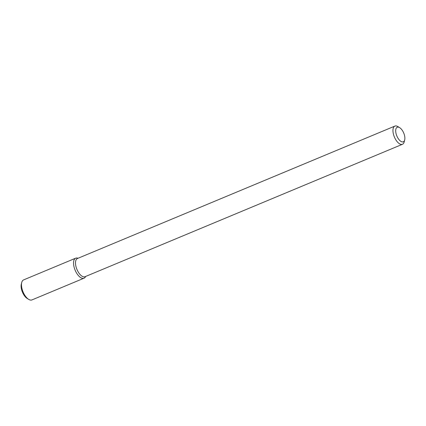<?xml version="1.0" encoding="UTF-8"?>
<svg xmlns="http://www.w3.org/2000/svg" width="426" height="426" viewBox="0 0 426 426"><rect width="100%" height="100%" fill="white"/><g stroke="black" fill="none" stroke-linecap="round" stroke-linejoin="round"><path stroke-width="0.64" d="M84.034 278.194A10.842 5.139 -112.6 0 0 85.301 277.081L85.727 276.415L85.301 277.081A10.842 5.139 -112.6 0 1 76.068 272.166A10.842 5.139 -112.6 0 1 77.362 258.055A10.842 5.139 -112.6 0 0 75.684 258.177L23.611 279.898A10.842 5.139 -112.6 0 0 21.715 282.539A10.842 5.139 -112.6 0 0 23.994 293.887A10.842 5.139 -112.6 0 0 28.75 299.403A10.842 5.139 -112.6 0 0 31.961 299.915L84.034 278.194A10.842 5.139 -112.6 0 1 76.068 272.166A10.842 5.139 -112.6 0 1 75.684 258.177M77.798 271.229A9.857 4.675 -112.6 0 1 77.447 258.507A9.857 4.675 -112.6 0 0 77.798 271.229A9.857 4.675 -112.6 0 0 85.04 276.703A9.857 4.675 -112.6 0 1 77.798 271.229M395.237 138.807A9.857 4.675 -112.6 0 1 394.886 126.085A9.857 4.675 -112.6 0 1 397.804 126.549A9.857 4.675 -112.6 0 0 394.886 126.085L77.447 258.507L394.886 126.085A9.857 4.675 -112.6 0 0 395.237 138.807A9.857 4.675 -112.6 0 0 402.474 144.281A9.857 4.675 -112.6 0 1 395.237 138.807M404.199 141.885A9.857 4.675 -112.6 0 1 402.474 144.281L85.04 276.703L402.474 144.281A9.857 4.675 -112.6 0 0 404.199 141.885L404.7 139.877A7.886 3.738 -112.6 0 1 397.527 137.412A7.886 3.738 -112.6 0 1 395.823 129.344A7.886 3.738 -112.6 0 1 399.583 127.608A7.886 3.738 -112.6 0 1 404.7 139.877A7.886 3.738 -112.6 0 1 397.527 137.412A7.886 3.738 -112.6 0 1 395.823 129.344A7.886 3.738 -112.6 0 1 399.583 127.608A7.886 3.738 -112.6 0 1 404.7 139.877L404.199 141.885M28.75 299.403L27.269 298.519A9.202 4.361 -112.6 0 1 23.238 293.844A9.202 4.361 -112.6 0 1 21.3 284.211L21.715 282.539M78.139 258.22L77.362 258.055L78.139 258.22M399.583 127.608L397.804 126.549L399.583 127.608"/></g></svg>
